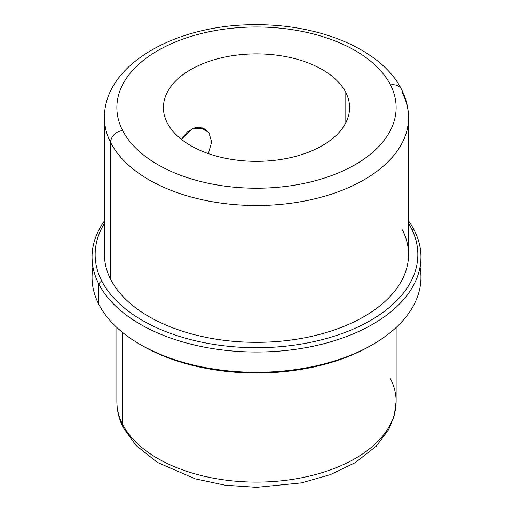 <?xml version="1.0" encoding="UTF-8"?>
<svg xmlns="http://www.w3.org/2000/svg" width="513" height="513" viewBox="0 0 513 513"><rect width="100%" height="100%" fill="white"/><g stroke="black" fill="none" stroke-linecap="round" stroke-linejoin="round"><path stroke-width="0.77" d="M208.81 132.348L211.664 142.011L208.349 153.599L211.664 142.011L208.81 132.348L200.083 127.307L208.81 132.348L202.891 127.961L195.286 127.602L187.63 131.61L181.32 139.299L192.561 128.513L204.969 128.917L208.81 132.348M110.609 279.264A152.04 87.781 180 0 1 104.46 254.551L104.46 117.74C103.831 64.022 177.036 24.073 255.929 24.714C320.247 24.278 381.896 49.767 401.544 89.422A12.415 9.721 153.1 0 0 390.483 84.914A12.415 9.721 -26.9 0 1 401.544 89.422A12.415 9.721 153.1 0 1 402.391 93.026A152.04 87.781 0 0 1 408.54 117.74L408.54 254.551A152.04 87.781 180 0 1 278.123 341.434A152.04 87.781 180 0 1 110.609 279.264L110.609 142.454A152.04 87.781 180 0 1 104.46 117.74A152.04 87.781 0 0 0 110.609 142.454A12.415 9.721 -26.9 0 1 122.517 130.302A12.415 9.721 153.1 0 0 110.609 142.454A152.04 87.781 0 0 0 278.123 204.629A152.04 87.781 0 0 0 408.54 117.74A152.04 87.781 180 0 1 278.123 204.629A152.04 87.781 180 0 1 110.609 142.454L110.609 279.264A152.04 87.781 0 0 0 299.303 338.779A152.04 87.781 0 0 0 402.391 229.837M390.483 84.914A139.626 80.612 0 0 0 217.191 30.254A139.626 80.612 0 0 0 122.517 130.302A139.626 80.612 0 0 0 295.809 184.962A139.626 80.612 0 0 0 390.483 84.914A139.626 80.612 180 0 1 295.809 184.962A139.626 80.612 180 0 1 122.517 130.302A139.626 80.612 180 0 1 217.191 30.254A139.626 80.612 180 0 1 390.483 84.914M167.18 122.735A93.084 53.743 0 0 0 282.708 159.177A93.084 53.743 0 0 0 345.82 92.475A93.084 53.743 0 0 0 230.292 56.039A93.084 53.743 0 0 0 167.18 122.735A93.084 53.743 180 0 1 163.416 107.608A93.084 53.743 180 0 1 243.265 54.41A93.084 53.743 180 0 1 345.82 92.475A93.084 53.743 180 0 1 349.584 107.608A93.084 53.743 180 0 1 269.735 160.806A93.084 53.743 180 0 1 167.18 122.735M345.82 122.735L345.82 92.475L345.82 122.735M116.874 327.512L116.874 401.493C116.913 410.605 119.074 419.371 123.364 427.791L136.041 445.444L157.363 462.399L195.28 478.853L225.124 485.208L256.577 487.35L301.554 482.868L330.25 474.672L355.195 462.675L376.292 446.137L388.758 429.452L394.247 415.786L396.126 401.493A139.626 80.612 180 0 1 276.36 481.284A139.626 80.612 180 0 1 122.517 424.187L122.517 332.405L122.517 424.187A139.626 80.612 180 0 1 116.874 401.493A139.626 80.612 0 0 0 122.517 424.187A12.415 9.721 153.1 0 0 123.364 427.791A12.415 9.721 -26.9 0 1 122.517 424.187A139.626 80.612 0 0 0 276.36 481.284A139.626 80.612 0 0 0 396.126 401.493A139.626 80.612 0 0 0 390.483 378.793M92.988 267.215A164.449 94.943 0 0 0 98.701 304.081A164.449 94.943 -0 0 0 140.216 344.486A164.449 94.943 -0 0 0 372.784 344.486L370.591 345.749A161.351 93.154 180 0 1 142.409 345.749A161.351 93.154 180 0 1 141.319 345.121A161.351 93.154 0 0 0 371.681 345.121M372.784 344.486A164.449 94.943 -0 0 0 420.012 267.215M420.949 257.084L420.949 277.347A164.449 94.943 180 0 1 279.886 371.329A164.449 94.943 180 0 1 98.701 304.081L98.701 283.811A164.449 94.943 0 0 0 279.886 351.065A164.449 94.943 0 0 0 420.949 257.084A164.449 94.943 0 0 0 414.299 230.35A164.449 94.943 0 0 0 408.54 220.898A164.449 94.943 180 0 1 414.299 230.35A164.449 94.943 180 0 1 302.798 348.186A164.449 94.943 180 0 1 98.701 283.811L98.701 304.081A164.449 94.943 180 0 1 92.051 277.347L92.051 257.084A164.449 94.943 0 0 0 98.701 283.811L101.677 280.778A161.351 93.154 -0 0 0 301.926 343.934A161.351 93.154 -0 0 0 411.323 228.323L414.299 230.35L411.323 228.323A161.351 93.154 0 0 0 408.54 223.367A161.351 93.154 180 0 1 411.323 228.323A161.351 93.154 180 0 1 301.926 343.934A161.351 93.154 180 0 1 101.677 280.778L98.701 283.811A164.449 94.943 180 0 1 104.46 220.898A164.449 94.943 0 0 0 92.051 257.084M104.46 223.367A161.351 93.154 0 0 0 101.677 280.778A161.351 93.154 180 0 1 104.46 223.367M408.54 117.74C408.495 107.942 406.168 98.502 401.544 89.422M396.126 401.493L396.126 327.512M140.216 344.486L142.409 345.749"/></g></svg>
